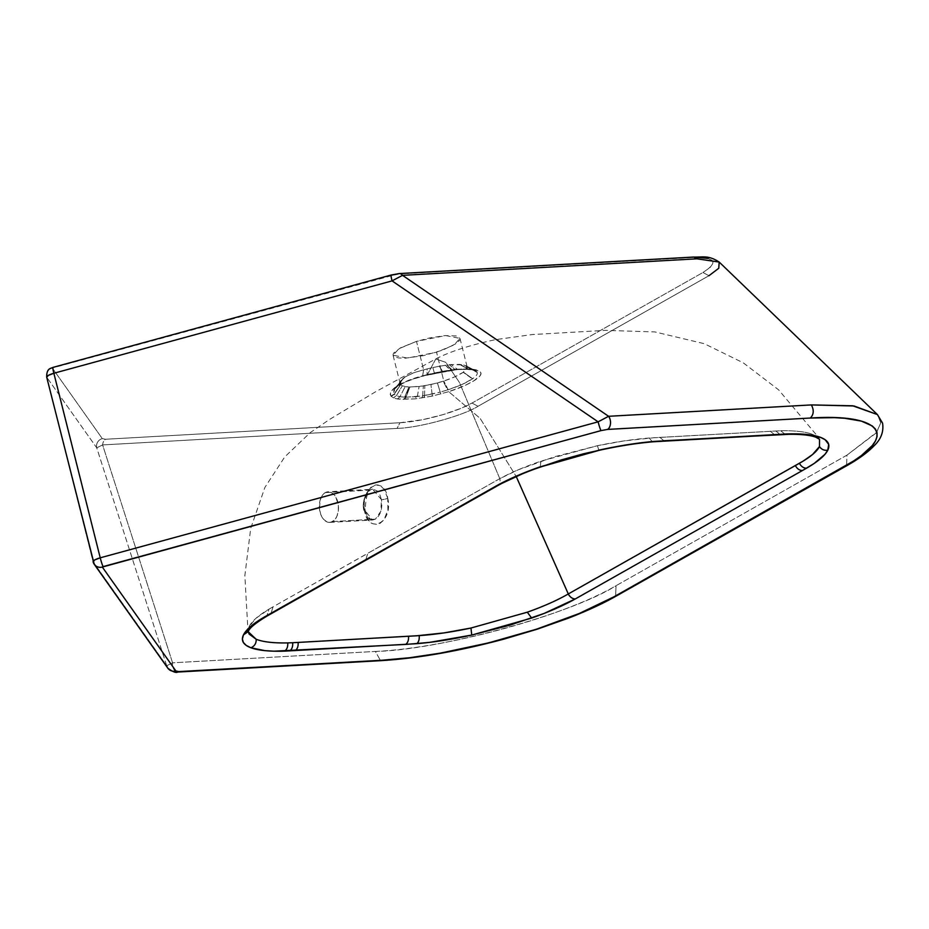<?xml version="1.0" encoding="UTF-8"?>
<svg xmlns="http://www.w3.org/2000/svg" width="929" height="929" viewBox="0 0 929 929"><rect width="100%" height="100%" fill="white"/><g stroke="black" fill="none" stroke-linecap="round" stroke-linejoin="round"><path stroke-width="0.7" stroke-dasharray="4.64 3.48" d="M325.278 492.614L370.172 490.094L364.702 497.387L363.436 502.844L363.645 509.661L368.232 518.452L372.68 519.985L375.432 519.16L332.559 521.564A15.34 9.569 86.8 0 1 329.772 522.4A15.34 9.569 86.8 0 1 319.588 509.893A15.34 9.569 86.8 0 1 325.278 492.614L322.154 495.633L320.064 500.394L319.495 509.185L320.911 514.84L323.547 519.299L327.008 521.912L330.747 522.261L334.219 520.298L336.879 516.327L338.319 510.95L338.342 504.981L335.729 496.91L332.628 493.299L328.959 491.789L325.278 492.614A15.34 9.569 86.8 0 1 328.053 491.778A15.34 9.569 86.8 0 1 338.237 504.273A15.34 9.569 86.8 0 1 332.559 521.564L375.432 519.16L380.832 511.298L381.413 499.616L379.787 494.449L377.116 490.826L372.877 489.258L370.172 490.094L325.278 492.614M363.471 508.535C362.31 501.567 365.945 491.673 370.172 490.094L372.68 489.269L381.413 499.616A4.599 1.243 168.8 0 0 387.73 498.188C384.165 474.522 360.475 486.331 364.389 509.789L365.283 509.046L363.471 508.535L365.283 509.046L364.389 509.789C367.675 535.778 393.687 522.888 387.73 498.188A4.599 1.243 -11.2 0 1 381.413 499.616C382.69 508.535 380.693 515.049 375.432 519.16L372.506 519.996L363.471 508.535M421.859 376.291L423.241 375.641A4.599 1.01 -104.5 0 1 422.904 376.303A4.599 1.01 -104.5 0 1 422.509 376.129L421.859 376.291C398.808 382.887 388.496 389.483 390.935 396.091L393.42 397.879L397.38 398.994L415.008 398.889L432.148 396.114L448.719 391.678L447.546 389.948L440.218 392.108L440.869 393.989L440.218 392.108L432.136 394.07L432.148 396.114L432.136 394.07L424.599 395.51L424.007 397.67L424.599 395.51L422.753 395.8L422.01 397.984L422.637 395.824L421.882 398.007L422.637 395.824L416.273 396.637L415.008 398.889L416.273 396.637L406.124 397.206L404.034 399.493L406.124 397.206L403.128 399.482L405.288 397.194L399.969 396.741L397.38 398.994L399.969 396.741L396.381 395.731L393.478 397.902L396.323 395.708L393.42 397.879L396.323 395.708L394.302 394.337L391.202 396.393L394.233 394.268L391.132 396.311L394.128 394.14L391.016 396.184L394.07 394.059L390.935 396.091L394.07 394.059L394.581 389.1L397.972 385.907C403.314 382.086 411.535 378.707 422.637 375.792L422.509 376.129A4.599 1.01 75.5 0 0 422.904 376.303A4.599 1.01 75.5 0 0 423.241 375.641L442.947 371.228L457.532 369.161L472.815 369.719L475.764 370.857L477.227 372.471C477.75 374.143 476.217 376.222 472.629 378.73L472.385 378.893C466.939 382.562 458.868 386.174 448.184 389.739L447.546 389.948L448.719 391.678L449.485 391.434C460.494 387.834 469.308 383.863 475.927 379.508C480.096 376.5 481.721 374.19 480.781 372.564L476.205 369.835L470.55 368.999L459.588 369.185L427.259 374.956L459.588 369.185L473.976 369.382L480.223 371.763L480.978 373.203L480.281 375.513L473.558 381.041L464.337 385.767L448.719 391.678L480.154 418.398L516.21 476.496L480.154 418.398L448.719 391.678L432.148 396.114L415.008 398.889L400.062 399.331L395.243 398.529L391.202 396.393L390.215 394.477L390.761 391.817L396.16 386.615L408.888 380.344L421.859 376.291M406.124 397.206L422.637 395.824L440.207 392.108L437.431 382.98L423.357 385.953L409.921 387.045L405.149 386.673L400.701 384.652L401.142 380.286L404.684 377.128L413.3 372.924L423.636 369.765L422.637 375.792L408.133 380.507L397.972 385.907L403.767 377.778L397.972 385.907L403.418 378.033L394.57 389.112C398.901 384.455 408.145 380.24 422.277 376.466L427.073 374.677L426.945 375.293L451.018 370.462L445.432 365.213L449.288 364.714L459.576 364.365L465.777 365.701L467.206 367.152L463.223 372.297C458.81 375.258 452.33 378.184 443.795 381.076L437.431 382.98L440.207 392.108L447.546 389.948L443.272 381.238L447.546 389.948L448.184 389.739L443.795 381.076L448.184 389.739L462.259 384.351L472.385 378.893L463.223 372.297L472.629 378.73L463.42 372.169L472.629 378.73C476.217 376.222 477.75 374.143 477.227 372.471L467.206 367.152L477.227 372.471L467.148 367.001L477.146 372.274L475.764 370.857L465.777 365.701L475.404 370.659L463.699 364.958L472.815 369.719L468.262 369.022L460.052 364.4L468.262 369.022L459.576 364.365L467.67 368.976L457.207 369.196L451.122 364.528L457.207 369.196L454.931 369.417L449.288 364.714L454.931 369.417L452.017 369.765L446.93 364.992L452.017 369.765L442.518 371.31L439.347 366.235L445.432 365.213L450.135 370.032M427.235 374.968L435.759 358.966L445.769 362.333L459.46 382.504L499.79 478.656C510.764 472.64 524.49 466.811 540.968 461.144L597.452 445.711C616.113 441.798 633.369 439.243 649.22 438.023L780.697 430.742C794.852 430.51 805.431 431.706 812.434 434.331L815.883 435.956L812.434 434.331C805.431 431.706 794.852 430.51 780.697 430.742L654.643 437.664L624.393 440.857L597.452 445.711L554.474 456.766L518.312 469.772L499.79 478.656L459.46 382.504L445.769 362.322L435.759 358.966L427.235 374.968L422.509 376.129L427.259 374.956M819.541 439.301L815.894 435.968L819.529 439.301L817.729 436.444L778.63 389.855L743.223 362.798L704.252 343.684L654.887 331.932L605.336 330.364L532.236 334.556L495.354 339.666C469.528 345.251 449.659 351.696 435.759 358.966L375.258 391.957L329.644 419.397L310.228 432.635L284.762 456.917L264.893 487.411L250.714 528.392L244.861 575.585L247.846 629.049L248.252 631.755L249.018 626.854L248.229 631.639M499.79 478.656L269.015 609.122L256.021 618.249L249.158 626.552L248.507 631.058L249.158 626.552C251.701 621.304 258.32 615.486 269.015 609.122L266.809 616.182L269.015 609.122L273.045 606.834L270.85 613.895L273.045 606.834L367.779 553.359L365.573 560.373L367.779 553.359L499.79 478.656A7.664 5.725 -119.5 0 1 497.665 485.658A7.664 5.725 60.5 0 0 499.79 478.656M387.73 498.188L383.956 489.06L379.996 485.646L377.766 484.95L375.479 484.984L371.031 487.202L367.303 491.964L364.238 502.264L364.389 509.789L366.444 516.884L368.116 519.764L372.39 523.619L377.279 524.455L379.694 523.677L383.979 519.88L387.881 509.951L387.73 498.188M395.173 388.368L393.768 390.447L394.07 394.059L400.573 384.478L394.233 394.268L400.701 384.652L394.233 394.268L396.323 395.708M396.381 395.731L402.315 385.849L396.381 395.731L399.969 396.741L405.149 386.673L399.969 396.741L404.672 397.182L408.888 387.033L404.672 397.182L405.288 397.194L409.375 387.045L405.288 397.194L405.961 397.206L409.921 387.045L405.961 397.206M417.353 396.52L419.107 386.499L417.353 396.52M422.637 395.824L423.357 385.953L422.637 395.824M424.507 395.522L424.867 385.709L424.507 395.522M432.09 394.082L430.928 384.56L432.09 394.082M450.031 370.044L459.205 369.51C477.018 368.987 471.421 370.067 475.346 370.625L463.699 364.958L451.122 364.528L439.347 366.235L442.518 371.31L434.342 372.993L432.844 367.57L439.347 366.235L432.844 367.57L434.342 372.993L427.073 374.677L427.143 368.894L432.844 367.57L427.143 368.894L427.073 374.677L422.637 375.792L423.636 369.765L427.143 368.894L414.671 372.436L405.439 376.64L400.422 381.505L400.573 384.478L402.315 385.849L408.888 387.033L419.107 386.499L430.928 384.56L443.795 381.076L436.549 352.23L407.436 358.06L393.048 355.215L398.959 348.689L416.494 341.396L423.612 369.765L416.494 341.396L445.606 335.566L459.983 338.4L454.084 344.926L436.549 352.23L443.795 381.076L455.059 376.709L463.42 372.169L467.194 368.209L465.777 365.701M540.968 461.144L540.19 467.043L540.968 461.144M597.452 445.711C598.473 449.299 599.17 450.728 599.53 450.008C599.17 450.728 598.473 449.299 597.452 445.711M649.22 438.023L652.181 441.589L653.401 441.774L652.181 441.589L649.22 438.023M659.892 437.385L664.293 441.078L659.892 437.385M770.304 431.195L774.705 434.877L770.304 431.195M775.761 430.893L780.163 434.575L775.761 430.893M780.697 430.742L785.226 434.354L780.697 430.742M812.434 434.331L815.894 437.257L812.434 434.331M399.261 273.567A7.664 4.784 -93.2 0 0 397.844 273.985L52.314 368.023A7.664 7.432 -35.3 0 0 46.752 377.267L93.039 561.673L166.697 665.756A7.664 7.432 -35.3 0 0 167.812 668.172M708.165 258.413L712.543 260.898L713.031 263.244L710.081 267.552L702.951 272.499L472.013 403.058L461.33 408.203L443.168 414.601L423.101 419.594L399.993 422.73L397.066 428.397L102.608 444.921L172.573 662.818L166.697 665.756L93.121 561.836L46.752 377.267A7.664 7.432 144.7 0 1 52.314 368.023L102.295 438.604A7.664 7.432 -35.3 0 0 96.744 447.859L46.752 377.267L96.744 447.859L166.697 665.756L172.573 662.818L375.374 651.438L380.553 660.67L375.374 651.438C447.766 648.094 563.137 616.577 616.032 585.711L846.969 455.14L876.755 432.206L880.866 422.509L877.44 414.589L880.831 422.95L876.105 433.042L846.969 455.14L846.551 465.835L846.969 455.14L616.032 585.711L615.613 596.395L616.032 585.711C571.474 614.046 439.127 650.195 375.374 651.438L172.573 662.818A7.664 4.784 -93.2 0 0 177.567 672.05A7.664 4.784 86.8 0 1 172.573 662.818L102.608 444.921A7.664 4.784 86.8 0 1 105.534 439.254L102.295 438.604L52.314 368.023M400.109 383.096L400.573 384.478M467.194 368.209L467.206 367.152M53.139 367.559L391.33 275.181A7.664 0.662 74.7 0 0 391.121 275.03M166.697 665.756L96.744 447.859L102.608 444.921L96.744 447.859A7.664 7.432 144.7 0 1 102.295 438.604L105.534 439.254A7.664 4.784 -93.2 0 0 102.608 444.921L397.066 428.397C418.514 427.979 463.037 415.82 478.029 406.287C463.037 415.82 418.514 427.979 397.066 428.397L399.993 422.73L105.534 439.254L399.993 422.73C421.65 421.731 456.185 412.302 472.013 403.058L478.029 406.287L708.955 275.716L478.029 406.287L472.013 403.058L702.951 272.499L708.955 275.716L702.951 272.499C719.139 262.094 715.597 257.078 692.302 257.461L397.844 273.985L696.204 257.321M416.494 341.396L400.411 347.876L393.582 353.101L392.99 354.832L394.523 356.841L398.808 357.979L405.474 358.164L423.531 355.656L442.587 350.175L456.232 343.556L459.46 340.525L460.041 338.795L458.508 336.786L455.942 335.915L444.91 335.613L429.512 337.959L416.494 341.396M708.955 275.716L718.756 268.284L719.174 262.036M329.772 522.4L372.68 519.985M372.668 519.996L371.809 519.915C367.93 517.511 365.759 513.888 365.283 509.046C365.921 495.331 368.453 488.735 372.877 489.258L328.053 491.778M451.993 369.777L452.551 370.241C451.889 370.207 438.314 372.436 426.945 375.293M451.982 369.777C453.549 370.52 450.368 370.276 459.181 369.51C470.469 369.277 475.857 369.649 475.346 370.625M394.57 389.112L401.142 380.275M400.178 383.619L393.048 355.215M459.983 338.4L467.229 367.234"/><path stroke-width="1.39" d="M516.21 476.496L568.293 593.956L803.225 461.051L812.527 454.548L819.483 446.582L819.541 439.301L819.483 446.582C821.515 449.497 824.278 450.704 827.785 450.205C830.526 444.515 828.064 440.207 820.377 437.304C812.98 434.609 801.785 433.483 786.805 433.936L654.585 441.38C637.724 442.796 619.376 445.665 599.53 450.008L539.447 467.055C521.912 473.291 507.315 479.689 495.633 486.273A7.664 5.725 60.5 0 0 497.665 485.658A7.664 5.725 -119.5 0 1 495.633 486.273L264.8 616.775C253.338 623.394 246.243 629.409 243.491 634.821L243.352 635.122C240.832 640.696 243.352 644.9 250.923 647.768C258.32 650.463 269.515 651.589 284.506 651.148L416.726 643.692C433.564 642.287 451.9 639.407 471.746 635.076L531.667 618.075C549.155 611.851 563.729 605.464 575.365 598.903L806.535 468.204C817.961 461.597 825.057 455.605 827.785 450.205C824.278 450.704 821.515 449.497 819.483 446.582C816.893 451.633 810.193 457.207 799.393 463.292C801.181 466.521 803.562 468.17 806.535 468.204C803.562 468.17 801.181 466.521 799.393 463.292L795.352 465.568C797.14 468.808 799.497 470.469 802.435 470.527C799.497 470.469 797.14 468.808 795.352 465.568L568.293 593.956L516.21 476.496M298.116 642.427L416.355 635.819L444.027 632.904L470.957 628.027L527.312 612.199C543.755 606.323 557.412 600.25 568.293 593.956A7.664 5.725 60.5 0 0 575.365 598.903A7.664 5.725 -119.5 0 1 568.293 593.956C557.412 600.25 543.755 606.323 527.312 612.199L531.667 618.075L527.312 612.199L470.957 628.027L471.746 635.076L470.957 628.027C452.284 631.999 435.027 634.53 419.2 635.633C419.49 639.5 418.665 642.194 416.726 643.692C418.665 642.194 419.49 639.5 419.2 635.633L408.528 636.226C408.783 640.139 407.819 642.868 405.613 644.412C407.819 642.868 408.783 640.139 408.528 636.226L298.116 642.427C298.372 646.34 297.408 649.069 295.213 650.614C297.408 649.069 298.372 646.34 298.116 642.427L292.67 642.729L298.116 642.427M248.252 631.755L249.077 634.019L256.207 639.28C263.151 641.985 273.672 643.193 287.758 642.903L292.67 642.729C292.925 646.642 291.938 649.371 289.732 650.915C291.938 649.371 292.925 646.642 292.67 642.729L287.758 642.903C287.99 646.828 286.898 649.58 284.506 651.148C286.898 649.58 287.99 646.828 287.758 642.903C273.672 643.193 263.151 641.985 256.207 639.28C256.323 643.367 254.558 646.201 250.923 647.768C254.558 646.201 256.323 643.367 256.207 639.28L248.252 631.755M53.139 367.559A7.664 0.662 -105.3 0 0 52.918 367.396A7.664 0.662 -105.3 0 0 53.859 373.261L392.061 280.883L53.859 373.261L100.227 557.818L94.688 559.943L93.121 561.836A7.664 7.432 144.7 0 0 94.224 564.263L167.812 668.172A7.664 7.432 -35.3 0 0 175.895 670.982L102.306 567.062L175.895 670.982L177.903 671.632L381.935 660.252L409.782 657.72L440.346 653.145L488.712 642.845L536.393 629.235L579.266 613.488L613.663 596.964L853.635 460.958L861.299 455.651L872.25 445.595L875.432 440.961L877.034 436.642L877.046 432.67L875.455 429.105L872.296 425.97L861.369 421.104L844.693 418.271L834.393 417.655L810.343 418.038L607.543 429.419L601.017 430.615L607.543 429.419A7.664 4.784 -93.2 0 0 610.481 423.554A7.664 4.784 -93.2 0 0 608.588 416.297L598.113 421.836A7.664 0.662 74.7 0 0 601.017 430.615L102.306 567.062A7.664 7.432 144.7 0 1 94.224 564.263L46.682 377.104C46.555 367.478 51.432 368.592 52.93 367.396A7.664 0.662 74.7 0 0 53.859 373.261L48.331 375.374L46.752 377.267C46.508 376.082 48.877 374.735 53.859 373.261L100.227 557.818A7.664 0.662 74.7 0 0 103.131 566.597L601.017 430.615A7.664 0.662 -105.3 0 1 598.113 421.836L100.227 557.818C95.234 559.304 92.865 560.651 93.121 561.836A7.664 7.432 -35.3 0 0 102.306 567.062L103.131 566.597A7.664 0.662 -105.3 0 1 100.227 557.818L598.113 421.836L392.061 280.883A7.664 0.662 -105.3 0 1 391.132 275.03A7.664 0.662 -105.3 0 1 391.33 275.181L397.844 273.985A7.664 4.784 86.8 0 1 399.261 273.567A7.664 4.784 86.8 0 1 402.536 275.344A7.664 4.784 -93.2 0 0 399.261 273.567L391.132 275.03A7.664 0.662 74.7 0 0 392.061 280.883L402.536 275.344L696.994 258.819L693.696 257.043L696.994 258.819L719.174 262.036L718.779 268.26L708.955 275.716M819.529 439.301L815.894 437.257L820.377 437.304L815.894 437.257C810.042 434.993 799.823 434.029 785.226 434.354L653.401 441.774C636.946 443.156 618.935 445.978 599.368 450.263L540.19 467.043C522.957 473.175 508.767 479.399 497.596 485.704L266.809 616.182C255.87 622.836 249.785 627.772 248.542 630.988L243.491 634.821L248.229 631.639M268.899 614.464L495.633 486.273L526.929 471.723L561.197 459.948L584.074 453.642L614.034 447.046L641.776 442.692L664.316 440.729L797.268 433.889L806.442 434.435L820.377 437.304L825.149 439.719L828.691 444.41L827.785 450.205L824.964 454.327L814.245 463.397L803.469 469.946L575.365 598.903L544.15 613.419L509.975 625.159L471.746 635.076L429.535 642.38L406.983 644.343L274.032 651.194L264.858 650.637L250.923 647.768L246.208 645.388L243.352 642.462L242.388 639.024L243.491 634.821L250.876 626.251L268.899 614.464M696.204 257.321L708.165 258.413M392.061 280.883L598.113 421.836L608.588 416.297L402.536 275.344L392.061 280.883M399.238 273.567L693.696 257.043C702.951 257.391 708.328 254.941 719.209 262.071L696.994 258.819L402.536 275.344L608.588 416.297L811.4 404.916L852.671 405.787L877.429 414.578L854.03 405.985L811.4 404.916C814.129 410.177 813.781 414.555 810.343 418.038C813.781 414.555 814.129 410.177 811.4 404.916L608.588 416.297A7.664 4.784 86.8 0 1 610.481 423.554A7.664 4.784 86.8 0 1 607.543 429.419L810.343 418.038C882.771 413.277 899.179 436.467 844.589 466.393L613.663 596.964C562.73 626.692 451.645 657.035 381.935 660.252L179.134 671.632A7.664 4.784 86.8 0 1 177.567 672.05A7.664 4.784 -93.2 0 0 179.134 671.632L175.895 670.982A7.664 7.432 144.7 0 1 166.697 665.756M844.589 466.393L846.551 465.835L844.589 466.393M613.663 596.964L615.613 596.395L613.663 596.964M52.93 367.396L391.132 275.03M719.209 262.071L877.429 414.578L882.55 423.09C883.874 431.509 881.133 438.987 874.328 445.537C867.93 452.26 858.675 459.019 846.551 465.835L615.613 596.395C602.456 603.815 586.652 611.096 568.223 618.226L537.392 629.142L504.273 639.013C459.065 651.148 417.829 658.371 380.553 660.67L177.741 672.05C176.115 673.107 172.817 671.841 167.859 668.23"/></g></svg>
